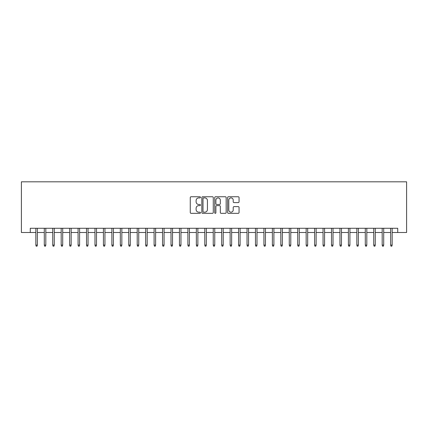 <?xml version="1.0" encoding="UTF-8"?>
<svg xmlns="http://www.w3.org/2000/svg" width="428" height="428" viewBox="0 0 428 428"><rect width="100%" height="100%" fill="white"/><g stroke="black" fill="none" stroke-linecap="round" stroke-linejoin="round"><path stroke-width="0.64" d="M200.486 197.335A0.578 0.578 0 0 0 199.903 196.752L191.097 196.752A0.829 0.829 0 0 0 190.267 197.581L190.267 212.507A0.829 0.829 0 0 0 191.097 213.337L199.903 213.337A0.578 0.578 0 0 0 200.486 212.759A0.578 0.578 0 0 0 199.903 212.176L198.763 212.176A2.654 2.654 0 0 1 196.11 209.522L196.11 208.281A2.654 2.654 0 0 1 198.763 205.627L199.903 205.627A0.578 0.578 0 0 0 200.486 205.044A0.578 0.578 0 0 0 199.903 204.466L198.763 204.466A2.654 2.654 0 0 1 196.11 201.813L196.11 200.566A2.654 2.654 0 0 1 198.763 197.913L199.903 197.913A0.578 0.578 0 0 0 200.486 197.335M238.23 202.599A0.829 0.829 0 0 0 239.059 201.77L239.059 197.581A0.829 0.829 0 0 0 238.23 196.752L228.45 196.752A0.829 0.829 0 0 0 227.621 197.581L227.621 212.507A0.829 0.829 0 0 0 228.45 213.337L238.23 213.337A0.829 0.829 0 0 0 239.059 212.507L239.059 207.452A0.829 0.829 0 0 0 238.23 206.622L234.046 206.622A0.829 0.829 0 0 0 233.217 207.452L233.217 209.961A2.22 2.22 0 0 1 230.997 212.176A2.22 2.22 0 0 1 228.782 209.961L228.782 200.133A2.22 2.22 0 0 1 230.997 197.913A2.22 2.22 0 0 1 233.217 200.133L233.217 201.77A0.829 0.829 0 0 0 234.046 202.599L238.23 202.599M30.27 232.5L30.27 228.274L397.73 228.274L397.73 232.5L406.6 232.5L406.6 181.814L21.4 181.814L21.4 232.5L35.845 232.5M213.272 197.581A0.829 0.829 0 0 0 212.443 196.752L202.663 196.752A0.829 0.829 0 0 0 201.834 197.581L201.834 212.507A0.829 0.829 0 0 0 202.663 213.337L212.443 213.337A0.829 0.829 0 0 0 213.272 212.507L213.272 197.581M215.557 196.752L225.337 196.752A0.829 0.829 0 0 1 226.166 197.581L226.166 212.507A0.829 0.829 0 0 1 225.337 213.337L221.153 213.337A0.829 0.829 0 0 1 220.324 212.507L220.324 206.457A0.829 0.829 0 0 0 219.494 205.627L216.718 205.627A0.829 0.829 0 0 0 215.889 206.457L215.889 212.759A0.578 0.578 0 0 1 215.305 213.337A0.578 0.578 0 0 1 214.728 212.759L214.728 197.581A0.829 0.829 0 0 1 215.557 196.752M37.364 232.5L44.293 232.5M45.812 232.5L52.74 232.5M54.26 232.5L61.188 232.5M62.707 232.5L69.636 232.5M71.155 232.5L78.083 232.5M79.603 232.5L86.531 232.5M88.05 232.5L94.979 232.5M96.498 232.5L103.426 232.5M104.946 232.5L111.874 232.5M113.393 232.5L120.316 232.5M121.841 232.5L128.764 232.5M130.289 232.5L137.211 232.5M138.736 232.5L145.659 232.5M147.184 232.5L154.107 232.5M155.626 232.5L162.554 232.5M164.074 232.5L171.002 232.5M172.521 232.5L179.45 232.5M180.969 232.5L187.897 232.5M189.417 232.5L196.345 232.5M197.864 232.5L204.793 232.5M206.312 232.5L213.24 232.5M214.76 232.5L221.688 232.5M223.207 232.5L230.136 232.5M231.655 232.5L238.583 232.5M240.103 232.5L247.031 232.5M248.55 232.5L255.479 232.5M256.998 232.5L263.926 232.5M265.446 232.5L272.374 232.5M273.893 232.5L280.816 232.5M282.341 232.5L289.264 232.5M290.789 232.5L297.711 232.5M299.236 232.5L306.159 232.5M307.684 232.5L314.607 232.5M316.126 232.5L323.054 232.5M324.574 232.5L331.502 232.5M333.021 232.5L339.95 232.5M341.469 232.5L348.397 232.5M349.917 232.5L356.845 232.5M358.364 232.5L365.293 232.5M366.812 232.5L373.74 232.5M375.26 232.5L382.188 232.5M383.707 232.5L390.636 232.5M392.155 232.5L397.73 232.5M203.573 197.913A0.578 0.578 0 0 0 202.995 198.496L202.995 211.598A0.578 0.578 0 0 0 203.573 212.176L204.777 212.176A2.654 2.654 0 0 0 207.43 209.522L207.43 200.566A2.654 2.654 0 0 0 204.777 197.913L203.573 197.913M220.324 200.176A2.22 2.22 0 0 0 218.103 197.955A2.22 2.22 0 0 0 215.889 200.176L215.889 203.637A0.829 0.829 0 0 0 216.718 204.466L219.494 204.466A0.829 0.829 0 0 0 220.324 203.637L220.324 200.176M35.845 245.089L36.182 246.186L37.027 246.186L37.364 245.089L35.845 245.089L35.845 228.274M37.364 245.089L37.364 228.274M44.293 245.089L44.63 246.186L45.475 246.186L45.812 245.089L44.293 245.089L44.293 228.274M45.812 245.089L45.812 228.274M52.74 245.089L53.077 246.186L53.923 246.186L54.26 245.089L52.74 245.089L52.74 228.274M54.26 245.089L54.26 228.274M61.188 245.089L61.525 246.186L62.37 246.186L62.707 245.089L61.188 245.089L61.188 228.274M62.707 245.089L62.707 228.274M69.636 245.089L69.973 246.186L70.818 246.186L71.155 245.089L69.636 245.089L69.636 228.274M71.155 245.089L71.155 228.274M78.083 245.089L78.42 246.186L79.266 246.186L79.603 245.089L78.083 245.089L78.083 228.274M79.603 245.089L79.603 228.274M86.531 245.089L86.868 246.186L87.713 246.186L88.05 245.089L86.531 245.089L86.531 228.274M88.05 245.089L88.05 228.274M94.979 245.089L95.316 246.186L96.161 246.186L96.498 245.089L94.979 245.089L94.979 228.274M96.498 245.089L96.498 228.274M103.426 245.089L103.763 246.186L104.609 246.186L104.946 245.089L103.426 245.089L103.426 228.274M104.946 245.089L104.946 228.274M111.874 245.089L112.211 246.186L113.056 246.186L113.393 245.089L111.874 245.089L111.874 228.274M113.393 245.089L113.393 228.274M120.316 245.089L120.659 246.186L121.504 246.186L121.841 245.089L120.316 245.089L120.316 228.274M121.841 245.089L121.841 228.274M128.764 245.089L129.106 246.186L129.946 246.186L130.289 245.089L128.764 245.089L128.764 228.274M130.289 245.089L130.289 228.274M137.211 245.089L137.554 246.186L138.394 246.186L138.736 245.089L137.211 245.089L137.211 228.274M138.736 245.089L138.736 228.274M145.659 245.089L145.996 246.186L146.841 246.186L147.184 245.089L145.659 245.089L145.659 228.274M147.184 245.089L147.184 228.274M154.107 245.089L154.444 246.186L155.289 246.186L155.626 245.089L154.107 245.089L154.107 228.274M155.626 245.089L155.626 228.274M162.554 245.089L162.891 246.186L163.737 246.186L164.074 245.089L162.554 245.089L162.554 228.274M164.074 245.089L164.074 228.274M171.002 245.089L171.339 246.186L172.184 246.186L172.521 245.089L171.002 245.089L171.002 228.274M172.521 245.089L172.521 228.274M179.45 245.089L179.787 246.186L180.632 246.186L180.969 245.089L179.45 245.089L179.45 228.274M180.969 245.089L180.969 228.274M187.897 245.089L188.234 246.186L189.08 246.186L189.417 245.089L187.897 245.089L187.897 228.274M189.417 245.089L189.417 228.274M196.345 245.089L196.682 246.186L197.527 246.186L197.864 245.089L196.345 245.089L196.345 228.274M197.864 245.089L197.864 228.274M204.793 245.089L205.13 246.186L205.975 246.186L206.312 245.089L204.793 245.089L204.793 228.274M206.312 245.089L206.312 228.274M213.24 245.089L213.577 246.186L214.423 246.186L214.76 245.089L213.24 245.089L213.24 228.274M214.76 245.089L214.76 228.274M221.688 245.089L222.025 246.186L222.87 246.186L223.207 245.089L221.688 245.089L221.688 228.274M223.207 245.089L223.207 228.274M230.136 245.089L230.473 246.186L231.318 246.186L231.655 245.089L230.136 245.089L230.136 228.274M231.655 245.089L231.655 228.274M238.583 245.089L238.92 246.186L239.766 246.186L240.103 245.089L238.583 245.089L238.583 228.274M240.103 245.089L240.103 228.274M247.031 245.089L247.368 246.186L248.213 246.186L248.55 245.089L247.031 245.089L247.031 228.274M248.55 245.089L248.55 228.274M255.479 245.089L255.816 246.186L256.661 246.186L256.998 245.089L255.479 245.089L255.479 228.274M256.998 245.089L256.998 228.274M263.926 245.089L264.263 246.186L265.109 246.186L265.446 245.089L263.926 245.089L263.926 228.274M265.446 245.089L265.446 228.274M272.374 245.089L272.711 246.186L273.556 246.186L273.893 245.089L272.374 245.089L272.374 228.274M273.893 245.089L273.893 228.274M280.816 245.089L281.159 246.186L282.004 246.186L282.341 245.089L280.816 245.089L280.816 228.274M282.341 245.089L282.341 228.274M289.264 245.089L289.606 246.186L290.446 246.186L290.789 245.089L289.264 245.089L289.264 228.274M290.789 245.089L290.789 228.274M297.711 245.089L298.054 246.186L298.894 246.186L299.236 245.089L297.711 245.089L297.711 228.274M299.236 245.089L299.236 228.274M306.159 245.089L306.496 246.186L307.341 246.186L307.684 245.089L306.159 245.089L306.159 228.274M307.684 245.089L307.684 228.274M314.607 245.089L314.944 246.186L315.789 246.186L316.126 245.089L314.607 245.089L314.607 228.274M316.126 245.089L316.126 228.274M323.054 245.089L323.391 246.186L324.237 246.186L324.574 245.089L323.054 245.089L323.054 228.274M324.574 245.089L324.574 228.274M331.502 245.089L331.839 246.186L332.684 246.186L333.021 245.089L331.502 245.089L331.502 228.274M333.021 245.089L333.021 228.274M339.95 245.089L340.287 246.186L341.132 246.186L341.469 245.089L339.95 245.089L339.95 228.274M341.469 245.089L341.469 228.274M348.397 245.089L348.734 246.186L349.58 246.186L349.917 245.089L348.397 245.089L348.397 228.274M349.917 245.089L349.917 228.274M356.845 245.089L357.182 246.186L358.027 246.186L358.364 245.089L356.845 245.089L356.845 228.274M358.364 245.089L358.364 228.274M365.293 245.089L365.63 246.186L366.475 246.186L366.812 245.089L365.293 245.089L365.293 228.274M366.812 245.089L366.812 228.274M373.74 245.089L374.077 246.186L374.923 246.186L375.26 245.089L373.74 245.089L373.74 228.274M375.26 245.089L375.26 228.274M382.188 245.089L382.525 246.186L383.37 246.186L383.707 245.089L382.188 245.089L382.188 228.274M383.707 245.089L383.707 228.274M390.636 245.089L390.973 246.186L391.818 246.186L392.155 245.089L390.636 245.089L390.636 228.274M392.155 245.089L392.155 228.274"/></g></svg>
